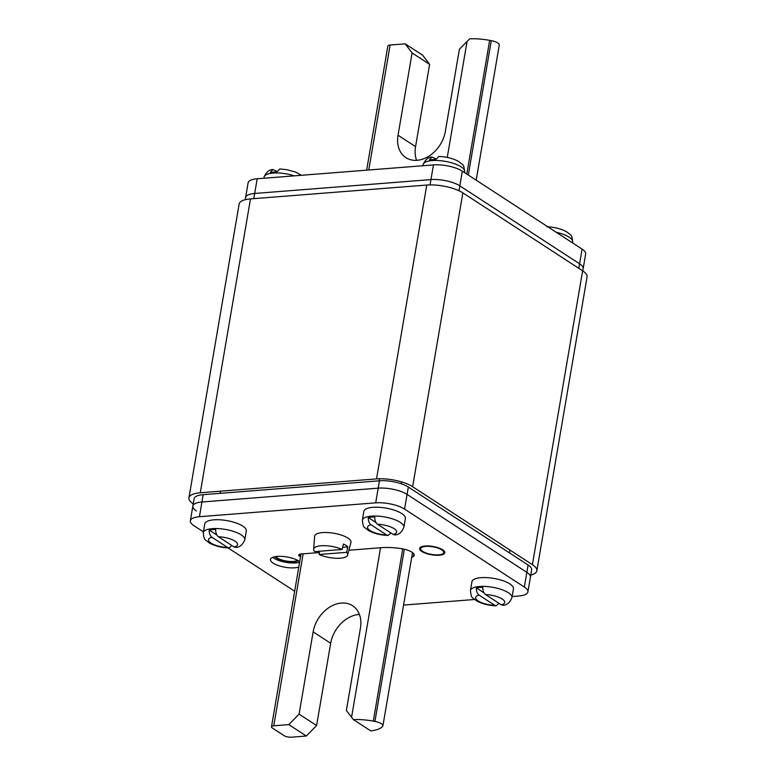 <?xml version="1.0" encoding="UTF-8"?>
<svg xmlns="http://www.w3.org/2000/svg" width="776" height="776" viewBox="0 0 776 776"><rect width="100%" height="100%" fill="white"/><g stroke="black" fill="none" stroke-linecap="round" stroke-linejoin="round"><path stroke-width="1.16" d="M536.846 570.806L587.073 276.945A26.326 8.701 -170.3 0 0 582.63 270.814L462.865 192.865A26.326 8.701 -170.3 0 0 426.771 185.047L250.493 198.908A26.326 8.701 -170.3 0 0 239.154 203.981L188.927 497.833A26.326 8.701 9.7 0 1 200.266 492.77L376.535 478.899A26.326 8.701 9.7 0 1 412.638 486.717L532.394 564.676A26.326 8.701 9.7 0 1 536.846 570.806A26.326 8.701 9.7 0 1 530.774 575.064M193.234 503.867A26.326 8.701 9.7 0 1 188.927 497.833M196.415 510.967A21.059 6.965 9.7 0 1 192.855 506.068A21.059 6.965 9.7 0 1 201.935 502.014L378.203 488.152L201.935 502.014A21.059 6.965 -170.3 0 0 192.855 506.068L194.116 498.725A21.059 6.965 -170.3 0 1 203.186 494.671L199.422 516.709L375.691 502.848A21.059 6.965 9.7 0 1 404.568 509.095L524.333 587.054A21.059 6.965 9.7 0 1 527.893 591.952A21.059 6.965 9.7 0 1 518.814 596.007L512.131 596.54M375.691 502.848L378.203 488.152A21.059 6.965 9.7 0 1 407.08 494.409L526.836 572.358L407.08 494.409A21.059 6.965 -170.3 0 0 378.203 488.152L379.454 480.8L203.186 494.671M524.333 587.054L526.836 572.358A21.059 6.965 9.7 0 1 530.406 577.257A21.059 6.965 -170.3 0 0 526.836 572.358L528.097 565.015L408.341 487.056A21.059 6.965 -170.3 0 0 379.454 480.8M527.893 591.952L531.657 569.914A21.059 6.965 -170.3 0 0 528.097 565.015M578.809 268.331L582.097 249.115A21.059 6.965 -170.3 0 1 585.657 254.014L583.145 268.709A21.059 6.965 -170.3 0 0 579.585 263.811L459.829 185.852L579.585 263.811A21.059 6.965 9.7 0 1 583.145 268.709L582.766 270.911M582.097 249.115L462.331 171.156L459.829 185.852A21.059 6.965 -170.3 0 0 430.942 179.595L254.673 193.466L430.942 179.595A21.059 6.965 9.7 0 1 459.829 185.852L458.985 190.741M462.331 171.156A21.059 6.965 -170.3 0 0 433.454 164.91L257.186 178.771L254.673 193.466A21.059 6.965 -170.3 0 0 245.594 197.521A21.059 6.965 9.7 0 1 254.673 193.466L253.791 198.646M294.667 591.254L228.125 547.934M203.428 531.861L193.903 525.662A21.059 6.965 9.7 0 1 190.343 520.764A21.059 6.965 9.7 0 1 199.422 516.709M474.514 599.499L403.559 605.076M300.555 556.819L299.662 556.237A5.267 1.736 -170.3 0 1 298.77 555.015A5.267 1.736 -170.3 0 1 301.04 553.996L319.343 552.56M411.687 557.498A34.222 11.31 -170.3 0 0 413.453 556.411A13.163 4.355 -170.3 0 0 414.219 555.267A13.163 4.355 -170.3 0 0 401.58 548.69A34.222 11.31 -170.3 0 0 381.734 547.652L348.89 550.242M299.72 561.659A15.792 5.219 -170.3 0 0 298.925 561.096A15.792 5.219 -170.3 0 0 281.872 556.382A15.792 5.219 -170.3 0 0 270.465 559.447A15.792 5.219 -170.3 0 0 273.133 563.124A15.792 5.219 -170.3 0 0 298.799 567.081M425.2 546.052A12.639 4.181 -170.3 0 0 419.748 548.486A12.639 4.181 -170.3 0 0 426.063 553.356A12.639 4.181 -170.3 0 0 439.216 555.17A12.639 4.181 -170.3 0 0 444.658 552.745A12.639 4.181 -170.3 0 0 438.353 547.866A12.639 4.181 -170.3 0 0 425.2 546.052M299.633 562.183A15.792 5.219 9.7 0 1 273.967 558.225A15.792 5.219 9.7 0 1 272.754 557.313M274.985 556.693A12.639 4.181 -170.3 0 0 276.547 558.022A12.639 4.181 -170.3 0 0 287.954 561.591A12.639 4.181 -170.3 0 0 298.246 560.67M257.186 178.771A21.059 6.965 -170.3 0 0 248.107 182.826L245.226 199.723M476.183 180.178L499.288 45.027A8.953 2.958 -170.3 0 0 491.286 40.662L489.656 40.362A34.222 11.31 -170.3 0 0 469.722 38.8L459.392 49.237L445.327 131.513A28.954 21.699 -56.9 0 1 417.081 160.312A28.954 21.699 -56.9 0 1 405.887 157.644A28.954 21.699 -56.9 0 1 398.04 135.237L412.105 52.952L405.179 43.834L390.124 45.018A5.267 1.736 -170.3 0 0 387.864 46.036L366.641 170.157M416.605 160.341A28.954 21.699 123.1 0 1 415.558 146.645L429.623 64.359L422.697 55.242L405.179 43.834M429.623 64.359L412.105 52.952M342.138 549.466L343.487 544.044A17.732 5.859 9.7 0 1 346.057 545.45A17.732 5.859 9.7 0 1 347.89 546.915L346.552 552.337A17.227 5.694 9.7 0 1 347.6 555.053L350.956 542.531A18.43 6.092 -170.3 0 0 347.881 538.059A18.43 6.092 -170.3 0 0 327.705 532.549A18.43 6.092 -170.3 0 0 314.639 536.323L313.649 549.253A17.227 5.694 9.7 0 1 323.999 545.664A17.227 5.694 9.7 0 1 342.138 549.466L314.755 551.62A17.227 5.694 9.7 0 1 313.649 549.253M319.47 551.251L319.169 554.491A17.227 5.694 9.7 0 0 336.823 558.293A17.227 5.694 9.7 0 0 347.6 555.053M346.552 552.337L319.169 554.491M347.89 546.915L342.672 547.332M244.799 539.805L246.302 530.988A21.059 6.965 -170.3 0 0 235.788 522.859A21.059 6.965 -170.3 0 0 213.856 519.833A21.059 6.965 -170.3 0 0 204.786 523.887L203.283 532.705A21.059 6.965 9.7 0 1 212.352 528.65A21.059 6.965 9.7 0 1 234.284 531.676A21.059 6.965 9.7 0 1 244.799 539.805C242.704 544.733 239.784 547.264 236.02 547.41L234.158 547.002L218.405 536.75C216.514 535.246 215.602 532.84 215.689 529.542A20.971 6.936 9.7 0 0 212.236 529.659A20.971 6.936 9.7 0 0 209.2 530.057C209.113 533.364 210.024 535.77 211.906 537.264L227.659 547.517L229.027 547.972L231.849 545.509M209.2 530.057L216.873 535.052M403.869 527.292L405.373 518.475A21.059 6.965 -170.3 0 0 394.858 510.346A21.059 6.965 -170.3 0 0 372.936 507.32A21.059 6.965 -170.3 0 0 363.857 511.384L362.353 520.192A21.059 6.965 9.7 0 1 371.423 516.137A21.059 6.965 9.7 0 1 393.354 519.163A21.059 6.965 9.7 0 1 403.869 527.292C401.774 532.22 398.854 534.751 395.091 534.897L393.228 534.489L377.475 524.236C375.584 522.733 374.682 520.327 374.769 517.029A20.971 6.936 9.7 0 0 371.306 517.146A20.971 6.936 9.7 0 0 368.27 517.543C368.193 520.851 369.095 523.257 370.986 524.751L386.739 535.003L388.097 535.459L390.92 532.996M368.27 517.543L375.953 522.539M511.947 597.646L513.45 588.829A21.059 6.965 -170.3 0 0 502.935 580.7A21.059 6.965 -170.3 0 0 481.004 577.674A21.059 6.965 -170.3 0 0 471.934 581.728L470.431 590.546A21.059 6.965 9.7 0 1 479.5 586.491A21.059 6.965 9.7 0 1 501.432 589.517A21.059 6.965 9.7 0 1 511.947 597.646C509.851 602.574 506.932 605.105 503.168 605.251L501.306 604.843L485.553 594.591C483.661 593.087 482.759 590.682 482.837 587.383A20.971 6.936 9.7 0 0 479.384 587.5A20.971 6.936 9.7 0 0 476.348 587.898C476.26 591.205 477.172 593.611 479.054 595.105L494.807 605.358L496.174 605.804L498.997 603.34M476.348 587.898L484.02 592.893M301.486 175.289L295.472 172.029L286.79 169.672L279.826 168.974L276.809 172.01A20.971 6.936 -170.3 0 0 273.346 172.136A20.971 6.936 -170.3 0 0 270.31 172.524L272.832 169.527L277.003 171.438M464.504 172.573L464.649 171.719C463.631 163.212 463.311 165.637 458.791 161.573C453.174 158.45 446.54 156.752 438.906 156.461L435.879 159.507A20.971 6.936 -170.3 0 0 432.416 159.623A20.971 6.936 -170.3 0 0 429.39 160.011L431.912 157.024L436.073 158.925M298.333 560.728A12.765 4.219 9.7 0 1 287.925 561.63A12.765 4.219 9.7 0 1 276.44 558.031A12.765 4.219 9.7 0 1 274.888 556.712M275.732 556.576A11.718 3.87 -170.3 0 0 277.304 557.963A11.718 3.87 -170.3 0 0 288.09 561.29A11.718 3.87 -170.3 0 0 297.586 560.311M442.63 549.786A12.765 4.219 9.7 0 1 444.793 552.764A12.765 4.219 9.7 0 1 435.569 555.238A12.765 4.219 9.7 0 1 421.775 551.435A12.765 4.219 9.7 0 1 419.622 548.457A12.765 4.219 9.7 0 1 428.837 545.984A12.765 4.219 9.7 0 1 442.63 549.786M422.639 551.367A11.718 3.87 -170.3 0 0 435.287 554.859A11.718 3.87 -170.3 0 0 443.756 552.58A11.718 3.87 -170.3 0 0 441.767 549.854A11.718 3.87 -170.3 0 0 429.118 546.362A11.718 3.87 -170.3 0 0 420.66 548.642A11.718 3.87 -170.3 0 0 422.639 551.367M370.763 730.905L353.352 719.575A34.222 11.31 9.7 0 1 373.285 721.137L374.924 721.438A8.953 2.958 9.7 0 1 382.917 725.803A8.953 2.958 9.7 0 1 382.578 726.423L382.122 726.889A34.222 11.31 9.7 0 1 370.763 730.905M353.352 719.575L346.377 710.418L360.442 628.133A28.954 21.699 -56.9 0 0 352.585 605.726A28.954 21.699 -56.9 0 0 341.401 603.059A28.954 21.699 -56.9 0 0 313.145 631.858L299.08 714.133L288.808 724.609L273.763 725.793A5.267 1.736 9.7 0 0 271.493 726.802A5.267 1.736 9.7 0 0 272.386 728.033L284.065 735.638A5.267 1.736 9.7 0 0 291.291 737.2L306.336 736.017L316.608 725.541L330.673 643.265A28.954 21.699 123.1 0 1 358.919 614.466A28.954 21.699 123.1 0 1 359.395 614.437M288.808 724.609L306.336 736.017M299.08 714.133L316.608 725.541M376.535 478.899L426.771 185.047M462.865 192.865L412.638 486.717M532.394 564.676L582.63 270.814M250.493 198.908L200.266 492.77M408.341 487.056L404.568 509.095M430.04 184.901L433.454 164.91M300.021 554.151L299.662 556.237M413.88 553.918L413.453 556.411M447.257 157.421L467.094 41.38M489.656 40.362L466.803 174.066M468.316 175.056L491.286 40.662M390.124 45.018L368.765 169.993M398.04 135.237L415.558 146.645M227.659 547.517A14.744 4.869 9.7 0 1 210.994 543.074A14.744 4.869 9.7 0 1 211.906 537.264M218.405 536.75A14.744 4.869 9.7 0 1 235.07 541.182A14.744 4.869 9.7 0 1 234.158 547.002M386.739 535.003A14.744 4.869 9.7 0 1 370.065 530.571A14.744 4.869 9.7 0 1 370.986 524.751M377.475 524.236A14.744 4.869 9.7 0 1 394.14 528.679A14.744 4.869 9.7 0 1 393.228 534.489M494.807 605.358A14.744 4.869 9.7 0 1 478.142 600.915A14.744 4.869 9.7 0 1 479.054 595.105M485.553 594.591A14.744 4.869 9.7 0 1 502.217 599.023A14.744 4.869 9.7 0 1 501.306 604.843M294.298 175.851A21.059 6.965 -170.3 0 0 273.133 173.077A21.059 6.965 -170.3 0 0 264.053 177.141C266.149 172.214 269.068 169.672 272.832 169.527M464.649 171.719A21.059 6.965 -170.3 0 0 454.135 163.59A21.059 6.965 -170.3 0 0 432.203 160.574A21.059 6.965 -170.3 0 0 423.133 164.628C425.219 159.701 428.148 157.169 431.912 157.024M572.572 242.917L572.717 242.073A21.059 6.965 -170.3 0 0 556.217 232.266M402.725 548.894L373.285 721.137M351.567 717.257L380.541 547.749M303.154 553.831L273.763 725.793M374.924 721.438L404.354 549.233M330.673 643.265L313.145 631.858M192.855 506.068L190.343 520.764M203.283 532.705C204.292 541.212 204.612 538.796 209.132 542.861C214.758 545.974 221.383 547.681 229.027 547.972M220.103 493.332L220.471 491.179M362.353 520.192C363.362 528.708 363.692 526.283 368.212 530.347C373.828 533.471 380.453 535.168 388.097 535.459M379.173 480.829L379.532 478.763M401.211 483.768L401.531 481.906M470.431 590.546C471.439 599.053 471.769 596.637 476.28 600.702C481.906 603.815 488.531 605.523 496.174 605.804M509.493 552.91L509.977 550.087M263.869 178.247L264.053 177.141M422.939 165.734L423.133 164.628M572.717 242.073C571.708 233.566 571.388 235.982 566.868 231.917C561.242 228.804 554.617 227.096 546.973 226.815M412.531 552.57L382.917 725.803M301.03 554.006L271.493 726.802"/></g></svg>

